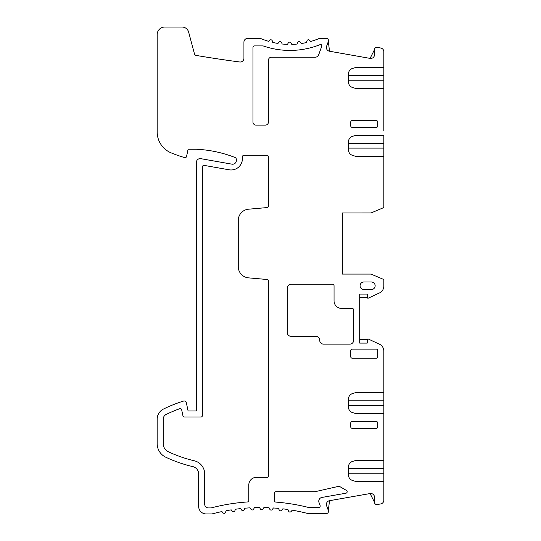 <?xml version="1.0" encoding="UTF-8"?>
<svg xmlns="http://www.w3.org/2000/svg" width="541" height="541" viewBox="0 0 541 541"><rect width="100%" height="100%" fill="white"/><g stroke="black" fill="none" stroke-linecap="round" stroke-linejoin="round"><path stroke-width="0.81" d="M348.384 473.219L383.833 473.219L383.833 500.209A3.773 3.773 0 0 1 380.715 503.928L377.165 504.55A2.265 2.265 0 0 1 374.514 502.325L370.085 493.548L329.489 500.702L328.36 510.535A2.265 2.265 0 0 1 326.23 513.571L308.059 513.571A188.572 188.572 0 0 0 292.228 510.183L291.132 511.543C290.138 512.354 289.279 512.226 288.569 511.164L287.92 509.507A188.572 188.572 0 0 0 282.828 508.838L281.814 510.231C280.84 511.11 279.968 511.015 279.197 509.953L278.5 508.378A188.572 188.572 0 0 0 273.374 507.965L272.421 509.426A1.508 1.508 0 0 1 269.817 509.27L269.039 507.722A188.572 188.572 0 0 0 263.893 507.566L263.021 509.054A1.508 1.508 0 0 1 260.404 509.04L259.552 507.539A188.572 188.572 0 0 0 254.398 507.647L253.601 509.169A1.508 1.508 0 0 1 250.99 509.284L250.07 507.843A188.572 188.572 0 0 0 244.917 508.202L244.207 509.75A1.508 1.508 0 0 1 241.597 509.987L240.623 508.614A188.572 188.572 0 0 0 235.47 509.237L234.848 510.799A1.508 1.508 0 0 1 232.265 511.177L231.23 509.859A188.572 188.572 0 0 0 226.097 510.745L225.556 512.32A1.508 1.508 0 0 1 222.993 512.821L221.911 511.576A188.572 188.572 0 0 0 211.984 513.95L206.195 513.95A7.54 7.54 0 0 1 198.655 506.41L198.655 473.97A7.54 7.54 0 0 0 192.833 466.626A137.286 137.286 0 0 1 165.85 457.253A15.087 15.087 0 0 1 157.167 443.593L157.167 419.194A11.314 11.314 0 0 1 163.483 409.043A137.286 137.286 0 0 1 183.467 401.091A2.265 2.265 0 0 1 186.347 402.781L188.092 410.991L196.39 410.991L196.39 162.388A3.773 3.773 0 0 1 200.819 158.675L231.961 164.166A3.773 3.773 0 0 0 236.383 160.454L236.383 159.561A2.265 2.265 0 0 0 234.943 157.451A121.921 121.921 0 0 0 196.39 149.248L188.092 149.248L186.557 156.471A1.508 1.508 0 0 1 184.657 157.6A135.771 135.771 0 0 1 171.233 152.907A22.627 22.627 0 0 1 157.181 131.97L157.181 34.59A7.54 7.54 0 0 1 164.728 27.05L182.074 27.05A6.79 6.79 0 0 1 188.633 32.081L194.449 53.802A2.265 2.265 0 0 0 196.261 55.446A1212.3 1212.3 0 0 0 239.663 61.985A3.773 3.773 0 0 0 243.93 58.245L243.93 42.137A3.773 3.773 0 0 1 247.697 38.364L260.349 38.364A75.429 75.429 0 0 0 268.667 41.346L269.749 40.244A1.508 1.508 0 0 1 272.279 40.886L272.705 42.408A75.429 75.429 0 0 0 277.966 43.449L278.946 42.151C279.92 41.305 280.786 41.414 281.53 42.468L282.179 44.004A75.429 75.429 0 0 0 287.46 44.362L288.306 42.901A1.508 1.508 0 0 1 290.916 42.901L291.775 44.376A75.429 75.429 0 0 0 297.016 44.064L297.685 42.475A1.508 1.508 0 0 1 300.282 42.144L301.33 43.53A75.429 75.429 0 0 0 306.476 42.556L306.943 40.879A1.508 1.508 0 0 1 309.479 40.23L310.696 41.481A75.429 75.429 0 0 0 319.474 38.364L326.23 38.364A2.265 2.265 0 0 1 328.36 41.4L329.489 51.233L370.085 58.394L374.514 49.616A2.265 2.265 0 0 1 377.165 47.385L380.715 48.014A3.773 3.773 0 0 1 383.833 51.726L383.833 130.766M383.833 93.052L383.833 88.528L355.985 88.528L352.691 87.547A6.032 6.032 0 0 1 348.384 81.765L348.384 74.164A6.032 6.032 0 0 1 352.691 68.382L351.934 68.666M383.833 156.41L355.985 156.41L352.691 155.436A6.032 6.032 0 0 1 348.384 149.647L348.384 142.053A6.032 6.032 0 0 1 352.691 136.271L355.985 135.291L383.833 135.291L383.833 207.541L371.038 212.971L342.345 212.985L342.345 274.084L342.345 212.985L371.038 212.985M359.697 297.469L367.238 297.469A0.757 0.757 0 0 0 368.313 298.152L379.484 292.938A7.54 7.54 0 0 0 383.833 286.101L383.833 279.528L371.011 274.084L342.345 274.084M367.238 297.469L367.238 294.074L359.697 294.074L359.697 343.102L367.238 343.102L367.238 339.707A0.757 0.757 0 0 1 368.313 339.024L379.484 344.238A7.54 7.54 0 0 1 383.833 351.075L383.833 400.807L348.384 400.807L348.384 399.272A6.032 6.032 0 0 1 352.691 393.49L355.985 392.509L383.833 392.509M359.697 339.707L367.238 339.707M383.833 473.219L383.833 400.807M329.489 500.702A3.773 3.773 0 0 0 326.602 505.707L328.36 510.535M370.085 493.548A3.773 3.773 0 0 1 374.514 497.26L374.514 502.325M383.833 481.517L355.985 481.517L352.691 480.536A6.032 6.032 0 0 1 348.384 474.755L348.384 467.16A6.032 6.032 0 0 1 352.691 461.372L355.985 460.398L383.833 460.398M383.833 413.628L355.985 413.628L352.691 412.648A6.032 6.032 0 0 1 348.384 406.866L348.384 399.272M383.833 67.402L355.985 67.402L352.691 68.382M374.514 49.616L374.514 54.675A3.773 3.773 0 0 1 370.085 58.394M329.489 51.233A3.773 3.773 0 0 1 326.602 46.228L328.36 41.4M265.408 125.106L255.994 125.106A3.016 3.016 0 0 1 252.978 122.09L252.978 47.419A1.508 1.508 0 0 1 254.486 45.904L263.136 45.904A81.461 81.461 0 0 0 320.678 44.396A1.508 1.508 0 0 1 321.726 46.377L318.683 54.742A3.773 3.773 0 0 1 315.139 57.224L271.44 57.224A3.016 3.016 0 0 0 268.424 60.24L268.424 122.09A3.016 3.016 0 0 1 265.408 125.106M211.193 507.918L208.461 507.918A3.773 3.773 0 0 1 204.687 504.144L204.687 473.97A13.579 13.579 0 0 0 194.205 460.749A131.247 131.247 0 0 1 168.407 451.789A9.048 9.048 0 0 1 163.199 443.593L163.199 419.194A5.282 5.282 0 0 1 166.148 414.46A131.247 131.247 0 0 1 179.686 408.712A1.508 1.508 0 0 1 181.675 409.821L182.953 415.826A1.508 1.508 0 0 0 184.427 417.023L200.914 417.023A1.508 1.508 0 0 0 202.422 415.515L202.422 166.885A1.508 1.508 0 0 1 204.194 165.397L229.141 169.8A11.314 11.314 0 0 0 242.415 158.655L242.415 156.789A1.508 1.508 0 0 1 243.93 155.281L266.916 155.281A1.508 1.508 0 0 1 268.424 156.789L268.424 206.074A1.508 1.508 0 0 1 267.051 207.582L248.583 209.191A11.314 11.314 0 0 0 238.256 220.464L238.256 266.598A11.314 11.314 0 0 0 248.583 277.871L267.051 279.487A1.508 1.508 0 0 1 268.424 280.989L268.424 475.857A1.508 1.508 0 0 1 266.916 477.365L256.36 477.365A7.54 7.54 0 0 0 248.813 484.912L248.813 500.459A1.508 1.508 0 0 1 247.406 501.96A194.611 194.611 0 0 0 211.193 507.918M318.69 507.539L308.823 507.539A194.611 194.611 0 0 0 275.849 502.089A1.508 1.508 0 0 1 274.463 500.587L274.463 493.209A1.508 1.508 0 0 1 275.971 491.701L314.652 491.701A3.773 3.773 0 0 0 315.491 491.607L338.565 486.352A1.508 1.508 0 0 1 339.667 486.515L346.423 490.417A1.508 1.508 0 0 1 345.929 493.209L321.881 497.45A3.773 3.773 0 0 0 318.994 502.454L320.103 505.51A1.508 1.508 0 0 1 318.69 507.539M350.724 426.829L350.724 423.055A1.508 1.508 0 0 1 352.232 421.547L376.293 421.547A1.508 1.508 0 0 1 377.801 423.055L377.801 426.829A1.508 1.508 0 0 1 376.293 428.337L352.232 428.337A1.508 1.508 0 0 1 350.724 426.829M332.539 284.268A1.508 1.508 0 0 1 334.047 285.776L334.047 300.864A7.54 7.54 0 0 0 341.594 308.404L352.15 308.404A1.508 1.508 0 0 1 353.658 309.912L353.658 340.343A3.773 3.773 0 0 1 349.892 344.117L323.491 344.117A3.773 3.773 0 0 1 319.717 340.343L319.717 340.086A3.773 3.773 0 0 0 315.944 336.313L291.058 336.313A3.773 3.773 0 0 1 287.285 332.539L287.285 288.035A3.773 3.773 0 0 1 291.058 284.268L332.539 284.268M363.843 282.003L371.39 282.003A3.773 3.773 0 0 1 375.156 285.776A3.773 3.773 0 0 1 371.39 289.543L363.843 289.543A3.773 3.773 0 0 1 360.076 285.776A3.773 3.773 0 0 1 363.843 282.003M376.293 349.134A1.508 1.508 0 0 1 377.801 350.642L377.801 356.681A1.508 1.508 0 0 1 376.293 358.189L352.232 358.189A1.508 1.508 0 0 1 350.724 356.681L350.724 350.642A1.508 1.508 0 0 1 352.232 349.134L376.293 349.134M350.724 122.09L350.724 125.864A1.508 1.508 0 0 0 352.232 127.372L376.293 127.372A1.508 1.508 0 0 0 377.801 125.864L377.801 122.09A1.508 1.508 0 0 0 376.293 120.582L352.232 120.582A1.508 1.508 0 0 0 350.724 122.09M352.691 87.547L351.934 87.263M351.718 136.657L352.691 136.271M348.384 143.588L383.833 143.588M352.691 155.436L351.718 155.044M348.384 149.647L348.384 148.112L383.833 148.112M351.718 393.875L352.691 393.49M352.691 412.648L351.718 412.262M351.718 461.757L352.691 461.372M383.833 468.695L348.384 468.695L348.384 467.16M352.691 480.536L351.718 480.151M383.833 451.343L383.833 445.027M383.833 438.805L383.833 432.489M383.833 383.454L383.833 377.138M383.833 370.916L383.833 364.6M348.384 75.699L383.833 75.699M383.833 80.23L348.384 80.23M348.384 405.331L383.833 405.331"/></g></svg>
